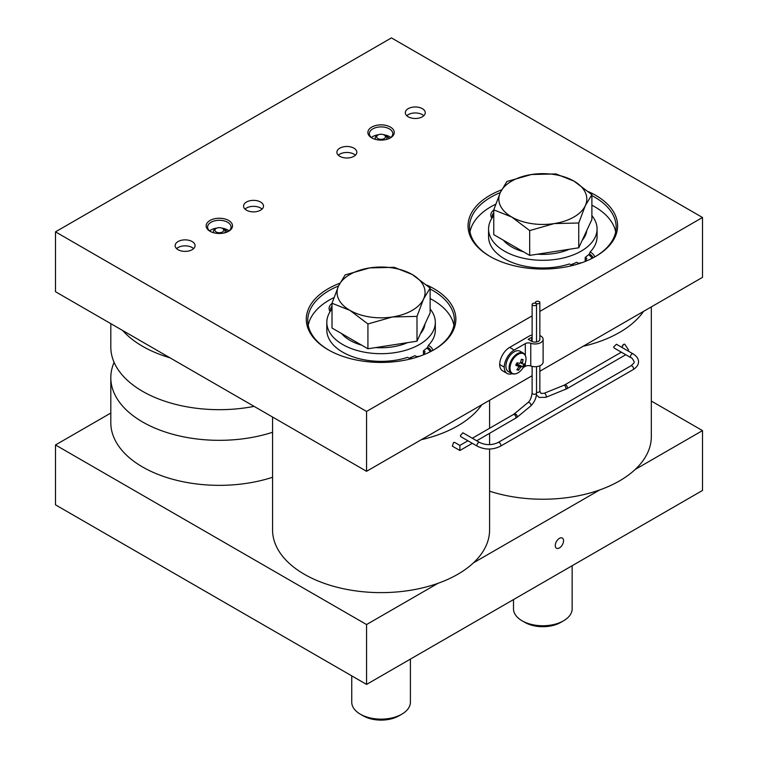 <?xml version="1.0" encoding="UTF-8"?>
<svg xmlns="http://www.w3.org/2000/svg" width="758" height="758" viewBox="0 0 758 758"><rect width="100%" height="100%" fill="white"/><g stroke="black" fill="none" stroke-linecap="round" stroke-linejoin="round"><path stroke-width="1.14" d="M460.352 435.661L462.873 432.78L479.634 442.464A2.198 1.27 -60 0 0 477.947 443.051A2.198 1.27 -60 0 0 476.981 445.268A2.198 1.27 -60 0 0 477.436 446.272L460.788 436.665L460.352 435.661M454.696 442.426L453.54 442.511L452.374 446.168L459.879 450.498L459.879 445.42L454.696 442.426M421.315 439.697A108.508 62.649 0 0 0 481.842 404.744M272.567 417.042L272.567 529.975A108.508 62.649 0 0 0 300.935 572.214A108.508 62.649 0 0 0 420.302 588.388A108.508 62.649 0 0 0 489.583 529.975L489.583 449.039M630.893 357.681L614.122 347.998L613.639 346.965L616.443 344.255L633.091 353.863A2.198 1.27 120 0 0 631.395 354.46A2.198 1.27 120 0 0 630.438 356.667A2.198 1.27 120 0 0 630.893 357.681C631.774 357.691 632.835 359.055 634.086 361.756C634.768 362.116 633.707 363.48 630.893 365.839L498.177 442.464C491.999 445.344 485.821 445.344 479.634 442.464M622.214 347.59A2.198 1.27 -60 0 1 622.147 347.088A2.198 1.27 -60 0 1 623.701 344.397A2.198 1.27 -60 0 1 624.8 344.293L623.588 344.331L622.1 346.993M583.063 346.311A108.508 62.649 0 0 0 643.599 311.358M489.583 491.175A108.508 62.649 0 0 0 511.157 496.509A108.508 62.649 0 0 0 651.33 436.589L651.33 306.895M228.111 231.56A11.73 6.775 0 0 0 231.057 227.068A11.73 6.775 0 0 0 227.618 222.274A11.73 6.775 0 0 0 214.836 220.805A11.73 6.775 0 0 0 207.588 227.068A11.73 6.775 0 0 0 210.544 231.56M228.992 230.896A11.73 6.775 0 0 0 227.618 229.939A11.73 6.775 0 0 0 221.904 228.12M216.741 228.12A11.73 6.775 0 0 0 209.653 230.896M559.413 538.36A5.865 3.383 120 0 0 555.586 543.524A5.865 3.383 120 0 0 556.486 548.224A5.865 3.383 120 0 0 559.413 547.93A5.865 3.383 120 0 0 563.241 542.766A5.865 3.383 120 0 0 562.351 538.066A5.865 3.383 120 0 0 559.413 538.36M389.858 138.174A11.73 6.775 0 0 0 392.805 133.683A11.73 6.775 0 0 0 389.366 128.888A11.73 6.775 0 0 0 376.584 127.42A11.73 6.775 0 0 0 369.345 133.683A11.73 6.775 0 0 0 372.292 138.174M390.749 137.511A11.73 6.775 0 0 0 389.366 136.554A11.73 6.775 0 0 0 383.652 134.734M378.498 134.734A11.73 6.775 0 0 0 371.401 137.511M433.434 350.082A73.318 42.325 0 0 0 454.393 320.454A73.318 42.325 0 0 0 432.913 290.522A73.318 42.325 0 0 0 430.137 288.997M338.532 285.974A73.318 42.325 0 0 0 307.757 320.454A73.318 42.325 0 0 0 328.716 350.082M453.919 325.239A73.318 42.325 0 0 0 432.913 300.102A73.318 42.325 0 0 0 430.137 298.576M333.908 297.629A73.318 42.325 0 0 0 308.231 325.239M595.182 256.697A73.318 42.325 0 0 0 616.14 227.068A73.318 42.325 0 0 0 594.67 197.137A73.318 42.325 0 0 0 591.894 195.611M500.28 192.589A73.318 42.325 0 0 0 469.505 227.068A73.318 42.325 0 0 0 490.464 256.697M615.667 231.853A73.318 42.325 0 0 0 594.67 206.716A73.318 42.325 0 0 0 591.894 205.191M495.656 204.243A73.318 42.325 0 0 0 469.979 231.853M332.013 306.194A13.199 7.618 0 0 0 330.545 309.681A13.199 7.618 0 0 0 330.687 310.761M431.321 351.229A13.199 7.618 0 0 0 427.73 347.391A13.199 7.618 0 0 0 427.616 347.325L427.616 348.292M493.761 212.809A13.199 7.618 0 0 0 492.302 216.295A13.199 7.618 0 0 0 492.435 217.375M593.078 257.843A13.199 7.618 0 0 0 589.487 254.006A13.199 7.618 0 0 0 589.364 253.939L589.364 254.906M192.153 241.556A9.968 5.761 0 0 0 181.295 240.305A9.968 5.761 0 0 0 175.136 245.62A9.968 5.761 0 0 0 178.054 249.695A9.968 5.761 0 0 0 188.922 250.945A9.968 5.761 0 0 0 195.081 245.62A9.968 5.761 0 0 0 192.153 241.556M176.586 248.615A9.968 5.761 180 0 1 192.153 247.544A9.968 5.761 180 0 1 193.622 248.615M260.591 202.045A9.968 5.761 0 0 0 249.723 200.794A9.968 5.761 0 0 0 243.564 206.11A9.968 5.761 0 0 0 246.492 210.184A9.968 5.761 0 0 0 257.36 211.435A9.968 5.761 0 0 0 263.509 206.11A9.968 5.761 0 0 0 260.591 202.045M245.024 209.104A9.968 5.761 180 0 1 260.591 208.033A9.968 5.761 180 0 1 262.06 209.104M353.91 148.17A9.968 5.761 0 0 0 343.042 146.919A9.968 5.761 0 0 0 336.884 152.235A9.968 5.761 0 0 0 339.802 156.309A9.968 5.761 0 0 0 350.67 157.56A9.968 5.761 0 0 0 356.829 152.235A9.968 5.761 0 0 0 353.91 148.17M338.343 155.229A9.968 5.761 180 0 1 353.91 154.149A9.968 5.761 180 0 1 355.379 155.229M422.339 108.659A9.968 5.761 0 0 0 411.471 107.409A9.968 5.761 0 0 0 405.322 112.724A9.968 5.761 0 0 0 408.24 116.798A9.968 5.761 0 0 0 419.108 118.049A9.968 5.761 0 0 0 425.257 112.724A9.968 5.761 0 0 0 422.339 108.659M406.771 115.718A9.968 5.761 180 0 1 422.339 114.648A9.968 5.761 180 0 1 423.807 115.718M427.616 347.325L428.374 345.373A14.667 8.461 180 0 1 428.772 345.591A14.667 8.461 180 0 1 432.913 350.376M410.883 358.847A14.667 8.461 180 0 1 408.031 357.568L408.031 357.568A14.667 8.461 180 0 1 407.652 357.34L408.95 358.098M330.118 311.604A14.667 8.461 180 0 1 332.013 303.408M491.876 218.219A14.667 8.461 180 0 1 493.761 210.023M209.994 231.256L209.994 231.256A13.199 7.618 180 0 1 209.994 220.483A13.199 7.618 180 0 1 228.651 220.483A13.199 7.618 180 0 1 228.651 231.256A13.199 7.618 180 0 1 209.994 231.256M371.742 137.871L371.742 137.871A13.199 7.618 180 0 1 371.742 127.098A13.199 7.618 180 0 1 390.408 127.098A13.199 7.618 180 0 1 390.408 137.871A13.199 7.618 180 0 1 371.742 137.871M589.364 253.939L590.122 251.988A14.667 8.461 180 0 1 590.52 252.206A14.667 8.461 180 0 1 594.66 256.99M572.641 265.461A14.667 8.461 180 0 1 569.779 264.182L569.779 264.182A14.667 8.461 180 0 1 569.4 263.955L570.708 264.713M426.792 285.084A74.786 43.178 180 0 1 433.955 288.722A74.786 43.178 180 0 1 433.955 349.789A74.786 43.178 180 0 1 328.195 349.789L328.195 349.789A74.786 43.178 180 0 1 339.868 283.227M588.54 191.698A74.786 43.178 180 0 1 595.703 195.337A74.786 43.178 180 0 1 595.703 256.403A74.786 43.178 180 0 1 489.943 256.403L489.943 256.403A74.786 43.178 180 0 1 501.616 189.841M590.122 251.988A54.254 31.324 0 0 0 597.077 236.648L597.077 228.982A54.254 31.324 0 0 0 591.894 215.613M493.761 215.613A54.254 31.324 0 0 0 488.569 228.982A54.254 31.324 0 0 0 504.458 251.135A54.254 31.324 0 0 0 563.582 257.919A54.254 31.324 0 0 0 597.077 228.982M488.569 228.982L488.569 236.648A54.254 31.324 0 0 0 504.458 258.791A54.254 31.324 0 0 0 569.4 263.955M581.803 262.713L578.363 263.244L576.715 262.296A54.254 31.324 180 0 1 571.987 264.258L571.352 265.082M585.185 261.453L585.185 257.407A54.254 31.324 180 0 0 588.578 254.679L588.578 254.679A11.73 6.775 0 0 1 591.78 258.506M503.35 240.201A43.992 25.393 0 0 0 511.716 246.937A43.992 25.393 0 0 0 523.399 251.77M537.46 254.186A43.992 25.393 0 0 0 569.305 249.268M582.248 240.248A43.992 25.393 0 0 0 586.72 230.603M428.374 345.373A54.254 31.324 0 0 0 435.329 330.033L435.329 322.368A54.254 31.324 0 0 0 430.137 308.999M332.013 308.999A54.254 31.324 0 0 0 326.821 322.368A54.254 31.324 0 0 0 342.711 344.52A54.254 31.324 0 0 0 401.835 351.305A54.254 31.324 0 0 0 435.329 322.368M326.821 322.368L326.821 330.033A54.254 31.324 0 0 0 342.711 352.176A54.254 31.324 0 0 0 407.652 357.34M409.595 358.468L410.239 357.643A54.254 31.324 0 0 0 414.967 355.682L416.616 356.639L420.055 356.099M423.694 354.735L425.077 351.74L423.438 350.793L423.438 354.839M423.438 350.793A54.254 31.324 0 0 0 426.82 348.064L427.228 348.292M424.973 323.988A43.992 25.393 180 0 1 420.5 333.634M407.548 342.654A43.992 25.393 180 0 1 375.712 347.571M361.651 345.155A43.992 25.393 180 0 1 349.969 340.323A43.992 25.393 180 0 1 341.602 333.586M381.539 139.32A4.396 2.539 0 0 0 385.225 137.643A4.396 2.539 0 0 0 384.183 135A4.396 2.539 0 0 0 380.611 134.27A4.396 2.539 0 0 0 377.967 135A4.396 2.539 0 0 0 377.105 137.89A4.396 2.539 0 0 0 381.539 139.32M384.183 135L385.225 135.597A5.865 3.383 180 0 1 386.94 137.994A5.865 3.383 180 0 1 386.353 139.463M389.224 138.477A8.802 5.079 0 0 0 387.291 136.791A8.802 5.079 0 0 0 386.049 136.194M169.972 357.804A108.508 62.649 180 0 1 126.548 334.505A108.508 62.649 180 0 1 122.692 330.507M254.091 406.373A108.508 62.649 180 0 1 126.548 379.531A108.508 62.649 180 0 1 110.81 347.031L110.81 323.657M227.476 231.863A8.802 5.079 0 0 0 225.543 230.176A8.802 5.079 0 0 0 224.292 229.579M223.307 228.888A5.865 3.383 180 0 1 223.468 228.982A5.865 3.383 180 0 1 225.192 231.379A5.865 3.383 180 0 1 224.605 232.848M216.333 232.043A4.396 2.539 0 0 0 222.492 231.939A4.396 2.539 0 0 0 222.435 228.385A4.396 2.539 0 0 0 222.312 228.31A4.396 2.539 0 0 0 216.21 228.385A4.396 2.539 0 0 0 216.333 232.043M114.107 362.362A108.508 62.649 0 0 0 110.81 377.683L110.81 422.699A108.508 62.649 0 0 0 145.593 468.662A108.508 62.649 0 0 0 272.567 477.284M110.81 377.683A108.508 62.649 0 0 0 145.593 423.646A108.508 62.649 0 0 0 272.567 432.268M532.125 337.083A4.842 2.795 0 0 0 531.623 337.329L528.203 339.309L531.623 341.28A4.842 2.795 0 0 0 536.901 341.886A4.842 2.795 0 0 0 539.885 339.309A4.842 2.795 0 0 0 539.772 338.712L539.772 339.906M539.772 338.712A2.198 1.27 0 0 0 539.838 338.409L539.838 302.489A2.198 1.27 180 0 1 538.483 303.664A2.198 1.27 180 0 1 536.086 303.389A2.198 1.27 180 0 1 535.442 302.489A2.198 1.27 180 0 1 536.797 301.324A2.198 1.27 180 0 1 539.194 301.599A2.198 1.27 180 0 1 539.838 302.489M516.871 363.29A2.492 1.44 120 0 0 517.174 362.76M512.872 373.884A11.73 6.775 120 0 1 511.546 373.41L508.343 371.562A11.73 6.775 120 0 1 507.765 359.074A11.73 6.775 120 0 1 518.747 350.764A11.73 6.775 120 0 1 520.073 351.238L523.276 353.086A11.73 6.775 120 0 0 521.949 352.612A11.73 6.775 120 0 0 510.968 360.931A11.73 6.775 120 0 0 511.546 373.41L513.1 373.969C516.084 374.319 519.012 372.813 521.864 369.449A19.064 19.064 0 0 0 524.688 364.806A11.304 6.528 120 0 0 525.01 364.011A11.304 6.528 120 0 0 522.385 353.351A11.304 6.528 120 0 0 511.318 362.409A11.304 6.528 120 0 0 513.64 373.846A11.304 6.528 120 0 0 521.864 369.449L521.864 369.449A11.304 6.528 120 0 0 524.678 364.835M520.339 362.684L522.565 363.916A19.007 3.184 -156.9 0 0 523.977 363.954A18.846 18.334 67.6 0 1 523.446 365.347A18.846 18.334 67.6 0 1 522.812 366.692L516.909 363.982L517.401 362.826M520.689 362.116L522.347 362.864A19.007 15.188 -80 0 0 523.096 359.595A18.846 2.028 1.8 0 0 521.305 359.273A19.007 15.188 100 0 1 520.566 362.551A2.956 1.706 120 0 0 519.552 363.376A19.007 3.184 -156.9 0 1 517.089 362.731A18.846 8.622 -71.9 0 1 516.52 364.124A18.846 8.622 -71.9 0 1 515.914 365.47A19.007 3.184 23.1 0 0 518.377 366.114A2.956 1.706 120 0 0 518.595 367.166A19.007 15.188 100 0 1 516.804 369.828A18.846 7.684 -133.6 0 0 518.595 370.15A19.007 15.188 -80 0 0 520.386 367.478A2.956 1.706 120 0 0 521.39 366.654A19.007 3.184 23.1 0 0 522.812 366.692M532.125 334.97A8.063 4.652 0 0 0 529.349 336.012L509.641 347.391L514.208 350.025L525.313 343.611A4.396 2.539 180 0 1 530.761 343.251A8.063 4.652 0 0 0 538.957 343.383A8.063 4.652 0 0 0 543.116 339.309A8.063 4.652 0 0 0 540.748 336.012A8.063 4.652 0 0 0 539.838 335.567M532.77 305.303A2.198 1.27 0 0 0 535.167 305.578A2.198 1.27 0 0 0 536.522 304.413A2.198 1.27 0 0 0 535.878 303.513A2.198 1.27 0 0 0 533.48 303.238A2.198 1.27 0 0 0 532.125 304.413A2.198 1.27 0 0 0 532.77 305.303M513.498 599.587L513.498 608.816A29.325 16.932 0 0 0 522.091 620.793L524.934 622.432A25.298 14.601 0 0 0 560.712 622.432L563.564 620.793A29.325 16.932 0 0 0 572.148 608.816L572.148 565.724M524.934 622.432L522.091 620.793A29.325 16.932 0 0 0 563.564 620.793M351.75 675.871L351.75 702.202A29.325 16.932 0 0 0 360.334 714.178L363.186 715.827A25.298 14.601 0 0 0 398.964 715.827L401.816 714.178A29.325 16.932 0 0 0 410.4 702.202L410.4 659.109M363.186 715.827L360.334 714.178A29.325 16.932 0 0 0 401.816 714.178M539.838 311.396L702.505 217.489L391.441 37.9L55.495 231.853L55.495 291.716L366.559 471.305L366.559 411.442L532.125 315.859M366.559 471.305L532.125 375.722M539.838 371.259L702.505 277.352L702.505 217.489M514.208 350.025A14.08 8.13 120 0 0 504.25 367.147A14.08 8.13 120 0 0 507.168 373.467L502.611 370.833A14.08 8.13 -60 0 1 499.693 364.513A14.08 8.13 -60 0 1 509.641 347.391M438.01 583.309L366.559 624.554L366.559 684.417L55.495 504.837L55.495 444.965L110.81 413.034M366.559 624.554L55.495 444.965M651.33 401.058L702.505 430.601L702.505 490.464L366.559 684.417M702.505 430.601L635.195 469.458M599.758 489.924L473.447 562.843M55.495 231.853L366.559 411.442M585.441 261.349L586.834 258.355L585.185 257.407M591.894 194.664L591.894 219.479L578.742 247.8L529.681 255.389L493.761 234.658L493.761 209.852L511.716 217.006A43.992 25.393 180 0 1 500.337 192.475A43.992 25.393 180 0 1 531.443 174.52A43.992 25.393 180 0 1 573.929 181.096A43.992 25.393 180 0 1 585.318 205.626A43.992 25.393 180 0 1 554.212 223.582L578.742 222.994L585.318 205.626L591.894 194.664L573.929 181.096L555.974 173.933L531.443 174.52L506.903 181.522L500.337 192.475L493.761 209.852M511.716 217.006A43.992 25.393 0 0 0 554.212 223.582L529.681 230.584L511.716 217.006M529.681 255.389L529.681 230.584M578.742 247.8L578.742 222.994M412.181 274.481A43.992 25.393 180 0 1 423.561 299.012A43.992 25.393 180 0 1 392.464 316.967L416.995 316.38L423.561 299.012L430.137 288.049L412.181 274.481L394.217 267.318L369.686 267.906A43.992 25.393 180 0 1 412.181 274.481M338.58 285.861A43.992 25.393 180 0 1 369.686 267.906L345.155 274.908L338.58 285.861L332.013 303.238L349.969 310.392A43.992 25.393 180 0 1 338.58 285.861M349.969 310.392A43.992 25.393 0 0 0 392.464 316.967L367.924 323.969L349.969 310.392M430.137 288.049L430.137 312.864L416.995 341.185L392.464 344.985L367.924 348.775L332.013 328.043L332.013 303.238M367.924 348.775L367.924 323.969M416.995 341.185L416.995 316.38M375.797 139.463A5.865 3.383 180 0 1 375.21 137.994A5.865 3.383 180 0 1 376.925 135.597L377.967 135M214.04 232.848A5.865 3.383 180 0 1 213.462 231.379A5.865 3.383 180 0 1 215.177 228.982L216.21 228.385M516.378 363.887L521.39 366.654M520.386 367.478L515.904 364.266M518.377 366.114L516.226 364.806M522.565 363.916A2.956 1.706 120 0 0 522.347 362.864M518.595 370.15L517.686 368.634M523.096 359.595L521.239 359.68M524.688 364.806A19.064 19.064 0 0 0 525.01 364.011L525.01 364.011C526.772 358.847 526.194 355.208 523.276 353.086M507.168 373.467A14.08 8.13 120 0 0 512.171 373.703M504.25 367.147L499.693 364.513M523.238 367.554L525.313 366.36A4.396 2.539 180 0 1 530.761 366A8.063 4.652 0 0 0 538.957 366.133A8.063 4.652 0 0 0 543.116 362.059L543.116 339.309M459.879 446.168L459.879 449.759M621.37 352.176L564.757 384.875A2.198 1.27 60 0 1 565.856 384.979A2.198 1.27 60 0 1 567.41 387.67A2.198 1.27 60 0 1 566.956 388.683L545.779 397.353L539.071 397.41L536.389 394.88M564.757 384.875L563.857 385.301A2.198 1.033 68 0 1 565.203 386.144A2.198 1.033 68 0 1 565.942 388.38A2.198 1.033 68 0 1 565.506 389.385M625.246 354.422A2.198 1.27 60 0 1 624.8 355.284L566.956 388.683M633.091 353.863C636.805 356.26 638.606 358.894 638.492 361.756C638.606 364.626 636.805 367.26 633.091 369.648A2.198 1.27 -120 0 0 633.546 368.644A2.198 1.27 -120 0 0 631.992 365.953A2.198 1.27 -120 0 0 630.893 365.839M633.091 369.648L500.375 446.272A2.198 1.27 -120 0 0 500.83 445.268A2.198 1.27 -120 0 0 499.276 442.577A2.198 1.27 -120 0 0 498.177 442.464M516.785 417.497L530.6 406.108A2.198 1.469 50.5 0 0 530.998 405.142A2.198 1.469 50.5 0 0 529.198 402.621A2.198 1.469 50.5 0 0 527.795 402.716L513.99 414.105A2.198 1.469 50.5 0 1 515.99 414.351A2.198 1.469 50.5 0 1 517.193 416.53A2.198 1.469 50.5 0 1 516.785 417.497L476.716 440.777M513.99 414.105L513.308 414.579A2.198 1.27 60 0 1 514.407 414.683A2.198 1.27 60 0 1 515.961 417.374A2.198 1.27 60 0 1 515.506 418.388M539.838 365.801L539.838 391.09A2.198 1.27 180 0 1 538.73 392.199A2.198 1.27 180 0 1 536.522 392.189M563.857 385.301L544.13 393.279A2.198 1.033 68 0 1 544.737 393.364A2.198 1.033 68 0 1 546.224 396.358A2.198 1.033 68 0 1 545.779 397.353M527.795 402.716C529.889 401.209 531.339 397.969 532.125 393.004A2.198 1.27 0 0 0 532.77 393.904A2.198 1.27 0 0 0 533.063 394.046A2.198 1.27 0 0 0 535.337 394.132A2.198 1.27 0 0 0 536.522 393.004L536.522 366.635M571.987 264.258A11.73 6.775 0 0 0 573.929 265.129M410.239 357.643A11.73 6.775 0 0 0 412.181 358.515M430.032 351.892A11.73 6.775 0 0 0 426.82 348.064M531.623 337.329L531.623 341.28M530.761 343.251L530.761 366M525.313 343.611L525.313 355.388M525.313 363.12L525.313 366.36M624.8 344.293L628.477 349.789L628.306 351.106M625.71 354.687L624.8 355.284M500.375 446.272C492.728 449.958 485.082 449.958 477.436 446.272M489.583 400.281L489.583 428.27M489.583 433.349L489.583 444.643M386.94 137.994L386.94 139.311M225.192 231.379L225.192 232.697M222.435 228.385L223.468 228.982M544.13 393.279L540.975 393.449L539.838 391.09M536.522 304.413L536.522 341.972M472.319 443.316L459.879 450.498M592.282 258.251L588.862 254.593M493.051 216.523L493.761 214.334M332.013 307.72L331.293 309.908M430.535 351.636L427.105 347.979M375.21 137.994L375.21 139.311M213.462 231.379L213.462 232.697M535.442 303.314L535.442 302.489M513.308 414.579L472.319 438.238M467.923 440.777L459.879 445.42M530.6 406.108C534.475 402.233 536.446 397.865 536.522 393.004M532.125 304.413L532.125 341.536M532.125 366.398L532.125 393.004"/></g></svg>
